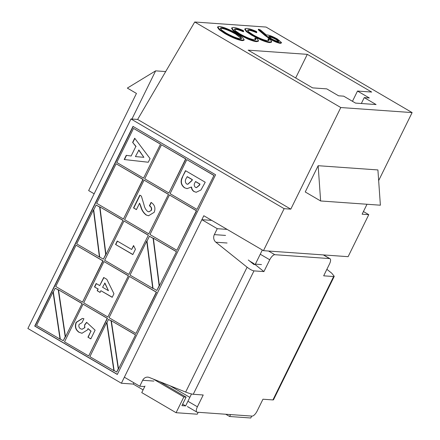 <?xml version="1.0" encoding="UTF-8"?>
<svg xmlns="http://www.w3.org/2000/svg" width="440" height="440" viewBox="0 0 440 440"><rect width="100%" height="100%" fill="white"/><g stroke="black" fill="none" stroke-linecap="round" stroke-linejoin="round"><path stroke-width="0.66" d="M225.753 414.243L229.609 416.499L250.767 418L251.713 416.081M230.555 414.584L229.609 416.499M363.435 211.536L368.781 214.665L348.111 256.674L263.466 250.674L203.814 215.738L121.391 383.24L27.88 328.482L130.972 118.971L137.632 119.444L290.796 209.143L340.791 107.536L412.12 112.591L266.052 27.055L194.728 22L340.791 107.536M198.187 412.291L197.247 414.205L176.083 412.709L141.757 392.607L144.986 386.045M81.868 303.479L58.509 289.8L65.483 336.776L82.121 303.495L58.509 289.8M135.317 334.774L111.32 320.722L118.525 368.896L135.564 334.796L111.32 320.722M176.242 251.603L153.373 238.211L159.412 285.802L176.49 251.62L153.373 238.211M122.793 220.303L99.924 206.91L105.969 254.502L123.046 220.319L99.924 206.91M64.515 341.847L88.677 355.993L107.217 318.324L83.05 304.172L64.515 341.847M86.63 322.311L95.106 330.171L90.816 338.888L87.939 337.205L90.888 331.21L87.989 328.548L87.571 329.83L81.967 333.262L78.996 332.283C75.515 329.868 74.564 326.562 76.137 322.366L82.368 318.434L83.919 318.725L81.983 322.652L79.139 324.374C78.48 326.282 78.958 327.75 80.581 328.784L82.022 329.257L84.601 327.756L84.612 324.852L86.63 322.311M128.178 275.721L104.016 261.569L83.699 302.858L107.861 317.009L128.425 275.737L104.016 261.569M106.838 279.323L113.949 293.733L112.189 297.319L100.898 290.708L100.056 292.424L97.18 290.741L98.021 289.02L94.484 286.946L96.173 283.514L99.715 285.588L103.697 277.486L106.838 279.323M148.143 235.147L123.981 220.996L104.66 260.255L128.827 274.406L148.39 235.164L123.981 220.996M133.562 245.537L135.427 249.277L132.814 254.584L115.555 244.475L117.243 241.043L131.632 249.464L133.562 245.537M168.251 194.282L144.084 180.136L124.625 219.681L148.791 233.833L168.498 194.304L144.084 180.136M151.184 210.298C151.734 208.323 151.14 206.839 149.391 205.838L151.08 202.4C154.721 204.771 155.755 208.071 154.187 212.311L148.549 215.749L146.185 215.023C143.429 212.916 141.587 210.034 140.663 206.382L139.585 203.176L136.411 209.616L133.535 207.933L139.816 195.168L141.383 196.091L144.034 204.941C144.568 207.631 145.772 209.803 147.659 211.459L148.791 211.827L151.437 210.32C151.987 208.346 151.388 206.855 149.639 205.854L149.391 205.838M160.298 144.084L133.524 128.403L116.771 162.448L143.55 178.129L160.551 144.1L133.524 128.403M134.69 138.21L150.068 158.604L148.28 162.245L124.201 159.528L126.264 155.337L131.148 156.002L135.839 146.471L132.633 142.401L134.69 138.21M213.747 175.384L186.83 159.621L170.082 193.666L196.994 209.429L213.994 175.401L186.83 159.621M182.474 176.831L185.504 170.676L205.227 182.232L200.959 189.992L196.185 192.269L194.013 191.56C192.429 190.575 191.532 189.073 191.329 187.061L187.066 188.628L184.448 187.764C180.829 184.899 180.174 181.253 182.474 176.831L185.702 170.791M248.177 50.16L312.565 87.868L326.755 88.875L338.591 95.805L343.695 96.168L355.531 103.097L376.074 104.555L364.238 97.62L369.341 97.983L357.5 91.053L371.69 92.059L307.302 54.351L248.177 50.16M295.675 77.974L307.302 54.351M281.501 42.575L281.243 43.098L280.329 43.324C277.788 42.955 274.357 41.553 270.039 39.116L264.897 35.437L258.253 29.75L258.511 29.227L260.519 29.986L266.404 35.024L267.399 34.98C269.874 35.338 273.218 36.707 277.437 39.078L281.501 42.575L280.588 42.801C278.047 42.427 274.615 41.025 270.298 38.594L265.155 34.909L258.511 29.227M244.184 39.765L243.925 40.293L242.402 40.64C238.051 40.018 232.144 37.615 224.681 33.429L219.175 29.695L217.525 27.329L217.784 26.807L219.236 26.444C223.603 27.044 229.559 29.469 237.1 33.71L242.572 37.422L244.184 39.765L242.66 40.112C238.31 39.49 232.403 37.087 224.939 32.901L219.434 29.167L217.784 26.807M243.667 31.251C240.086 29.722 237.441 28.902 235.73 28.782L234.405 29.09L235.571 30.927L239.976 33.93C246.224 37.417 251.091 39.369 254.584 39.787L255.921 39.479L255.052 37.917L257.285 38.753L258.511 40.75L258.253 41.272L256.608 41.646C254.766 41.553 251.867 40.684 247.913 39.034L238.519 34.293L233.129 30.63L231.589 28.342L231.847 27.819L233.519 27.456C235.598 27.588 238.843 28.617 243.254 30.536L243.667 31.251L243.408 31.774C239.828 30.245 237.182 29.425 235.472 29.31L234.372 29.42M255.679 39.688L254.793 38.44L255.052 37.917M256.834 32.181C253.253 30.657 250.602 29.832 248.897 29.717L247.572 30.025L248.732 31.862L253.143 34.864C259.386 38.352 264.259 40.304 267.746 40.717L269.088 40.409L268.219 38.846L270.452 39.688L271.678 41.679L271.42 42.207L269.77 42.575C267.927 42.488 265.029 41.613 261.079 39.963L251.686 35.222L246.296 31.565L244.756 29.277L245.014 28.749L246.686 28.386C248.765 28.523 252.01 29.552 256.416 31.466L256.834 32.181L256.575 32.709C252.995 31.18 250.344 30.36 248.639 30.239L247.539 30.349M268.846 40.617L267.96 39.375L268.219 38.846M324.539 255.514L324.781 255.019M261.481 264.572L255.371 264.138L262.328 250.008M194.728 22L137.632 119.444M368.781 214.665L362.125 214.198L367.01 204.259M378.653 180.598L412.12 112.591M318.159 165.704L305.245 191.961L320.628 200.97L380.38 205.205L377.911 169.939L318.159 165.704L320.628 200.97M290.796 209.143L284.141 208.67L130.972 118.971M263.466 250.674L284.141 208.67M352.462 101.299L357.5 91.053M361.339 103.51L364.238 97.62M132.984 126.396L34.722 326.09L117.315 374.457L215.578 174.763L132.984 126.396M133.864 382.767L133.216 384.082L143.105 389.873M133.216 384.082L121.391 383.24M131.929 119.042L155.639 70.851L127.336 88.094L136.45 93.434L88.649 190.575L94.155 193.798M155.639 70.851L165.688 71.566M153.312 379.082L183.838 396.957L186.109 397.117L181.907 405.647L185.642 405.911L191.51 393.965M183.838 396.957L176.083 412.709M170.077 385.809L189.844 397.381M182.644 404.157L185.642 405.911M159.654 381.623L186.109 397.117M221.562 27.78L220.336 28.089L221.546 29.953L225.979 32.973C232.051 36.361 236.836 38.297 240.345 38.775L241.648 38.473L240.449 36.63L236.049 33.633C229.944 30.223 225.115 28.27 221.562 27.78L221.304 28.303L220.314 28.402M224.939 32.901L224.681 33.429M242.66 40.112L242.402 40.64M236.049 33.633L235.791 34.16C229.686 30.745 224.857 28.798 221.304 28.303M241.417 38.671L235.791 34.16M258.511 40.75L256.867 41.118C255.024 41.03 252.126 40.156 248.171 38.506L238.777 33.765L238.519 34.293M238.777 33.765L233.387 30.107L231.847 27.819M248.171 38.506L247.913 39.034M256.867 41.118L256.608 41.646M235.73 28.782L235.472 29.31M271.678 41.679L270.028 42.053C268.186 41.96 265.287 41.09 261.338 39.441L251.944 34.7L251.686 35.222M251.944 34.7L246.554 31.037L245.014 28.749M261.338 39.441L261.079 39.963M270.028 42.053L269.77 42.575M248.897 29.717L248.639 30.239M269.456 36.3L268.769 36.454L271.42 38.715C274.395 40.354 276.711 41.272 278.366 41.47L279.043 41.322L276.507 39.072C273.471 37.411 271.117 36.487 269.456 36.3L268.884 36.823M270.298 38.594L270.039 39.116M280.588 42.801L280.329 43.324M276.507 39.072L276.249 39.6C273.213 37.934 270.864 37.01 269.197 36.823M278.696 41.476L276.249 39.6M133.183 126.517L34.975 326.106L117.365 374.358M53.037 291.968L60.302 339.251L36.553 325.468L53.037 291.968L60.055 339.235M65.483 336.776L82.121 303.495M106.672 322.52L114.142 370.777L89.865 356.686L106.672 322.52L113.894 370.761M159.412 285.802L176.49 251.62M146.735 241.109L152.988 288.431L130.009 275.099L146.735 241.109L152.74 288.415M105.969 254.502L123.046 220.319M107.861 317.009L128.425 275.737M128.827 274.406L148.39 235.164M148.791 233.833L168.498 194.304M123.442 218.988L143.149 179.46L116.127 163.763L96.663 203.308L123.442 218.988L142.901 179.443L116.127 163.763M176.886 250.289L196.597 210.76L169.433 194.981L149.974 234.526L176.886 250.289L196.35 210.738L169.433 194.981M82.517 302.165L103.081 260.893L76.054 245.196L55.737 286.484L82.517 302.165L102.834 260.876L76.054 245.196M135.96 333.465L156.524 292.193L129.36 276.413L109.049 317.702L135.96 333.465L156.277 292.177L129.36 276.413M93.429 209.891L99.682 257.213L76.703 243.881L93.429 209.891L99.434 257.197M88.677 355.993L107.465 318.34L83.05 304.172M168.894 192.973L185.895 158.945L161.486 144.777L144.732 178.822L168.894 192.973L185.647 158.928L161.486 144.777M196.994 209.429L213.994 175.401M118.525 368.896L135.564 334.796M143.55 178.129L160.551 144.1M103.367 259.16L105.936 254.469L99.924 207.119L96.124 205.024L93.704 209.941L99.682 257.004L103.367 259.16L105.688 254.452L99.677 207.103L96.124 205.024M156.816 290.461L159.385 285.769L153.373 238.42L149.435 236.242L147.015 241.159L152.988 288.222L156.816 290.461L159.137 285.747L153.126 238.403L149.435 236.242M116.672 372.048L118.492 368.868L111.32 320.936L108.51 319.413L106.959 322.57L114.136 370.568L116.672 372.048L118.245 368.847L111.073 320.92L108.51 319.413M63.223 340.752L65.45 336.743L58.515 290.01L55.198 288.195L53.317 292.017L60.297 339.036L63.223 340.752L65.203 336.727L58.267 289.993L55.198 288.195M196.306 192.274L194.013 191.56M194.26 191.576C192.676 190.591 191.785 189.09 191.576 187.077L191.329 187.061M187.193 188.634L184.448 187.764M184.701 187.781C181.082 184.916 180.422 181.269 182.721 176.847M187.82 184.305L191.956 180.593L192.418 179.657L187.358 176.693L186.555 177.81C184.971 180.103 184.96 182.138 186.522 183.92L187.698 184.299L191.708 180.576L192.17 179.641L187.11 176.677M196.488 187.655L199.397 185.334L200.007 184.102L195.707 181.583L194.942 182.606C193.847 184.481 194.024 186.065 195.47 187.352L196.361 187.649L199.149 185.312L199.755 184.085L195.459 181.566M148.28 162.234L124.201 159.528M124.454 159.544L126.506 155.37M135.839 146.471L131.148 156.002M136.087 146.487L132.633 142.401M132.88 142.417L134.849 138.418M143.886 157.322L138.897 150.051L135.421 156.59L143.886 157.322L138.65 150.035M149.639 205.854L151.278 202.532M148.676 215.754L146.185 215.023M146.432 215.039C143.677 212.933 141.834 210.051 140.916 206.399L139.585 203.176M136.461 209.517L133.535 207.933M133.788 207.95L140.013 195.288M148.913 211.833L151.437 210.32M132.864 254.485L115.555 244.475M115.803 244.497L117.447 241.159M133.689 245.801L131.632 249.464M112.233 297.215L100.898 290.708M100.106 292.325L97.18 290.741M97.427 290.757L98.021 289.02M98.274 289.041L94.484 286.946M94.732 286.968L96.371 283.63M103.901 277.602L99.715 285.588M108.466 290.714L104.924 283.052L102.592 287.27L108.466 290.714L104.676 283.036M90.866 338.789L87.939 337.205M88.187 337.222L90.888 331.21M91.135 331.227L87.989 328.548M82.088 333.267L78.996 332.283M79.244 332.299C75.763 329.89 74.811 326.584 76.389 322.382L76.137 322.366M76.389 322.382L82.495 318.439M82.142 329.269L84.601 327.756M84.854 327.773L84.612 324.852M84.859 324.868L86.785 322.449M248.314 260.002L253.93 264.501L255.173 264.589L255.393 264.138M255.173 264.589L263.923 271.59L253.968 270.886L193.248 394.279L203.209 394.988L197.395 406.802A5.94 2.277 120.4 0 0 196.884 412.104A5.94 2.277 120.4 0 0 197.302 412.225L252.071 416.108A5.94 2.277 120.4 0 0 257.142 411.032L262.955 399.218L272.916 399.927L333.63 276.529L323.675 275.825L329.489 264.011A5.94 2.277 120.4 0 0 330 258.709A5.94 2.277 120.4 0 0 329.582 258.582L323.318 254.92M268.548 251.037L274.813 254.7L329.582 258.582M274.813 254.7A5.94 2.277 120.4 0 0 269.737 259.776L260.271 254.232M263.923 271.59L269.737 259.776M211.728 220.374L201.872 219.681L124.361 377.201L139.75 386.216L142.67 380.286A5.94 5.39 94.1 0 1 147.823 377.13A5.94 5.39 94.1 0 1 149.309 377.476L185.663 392.062L247.099 267.207C249.898 269.329 252.186 270.556 253.968 270.886M227.073 243.007L215.87 242.209L247.099 267.207M215.87 242.209A5.94 5.39 94.1 0 1 214.346 234.619L225.549 235.411M201.872 219.681L217.261 228.69L214.346 234.619M139.75 386.216L144.727 386.568M227.117 229.389L217.261 228.69M326.876 269.308L331.743 273.207L334.257 276.32L273.482 399.834L272.916 399.927M333.63 276.529L334.257 276.32M193.248 394.279C191.422 394.042 188.898 393.305 185.663 392.062M249.733 261.14L252.45 262.735A4.455 0.764 -153.8 0 1 254.59 264.545M265.155 34.909L264.897 35.437M153.868 381.079L142.67 380.286M187.935 401.258L197.395 406.802M252.45 262.735L252.247 263.153M323.554 254.936L330 258.709M196.884 412.104L187.413 406.56"/></g></svg>
